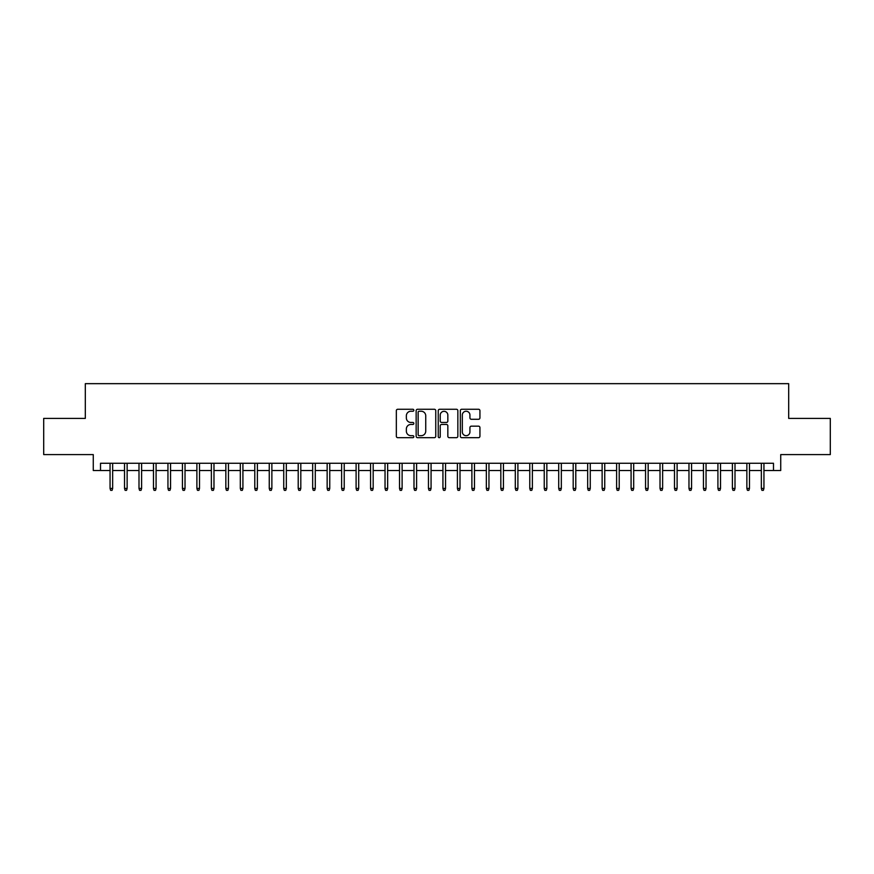 <?xml version="1.0" encoding="UTF-8"?>
<svg xmlns="http://www.w3.org/2000/svg" width="874" height="874" viewBox="0 0 874 874"><rect width="100%" height="100%" fill="white"/><g stroke="black" fill="none" stroke-linecap="round" stroke-linejoin="round"><path stroke-width="1.31" d="M413.839 410.256A0.994 0.994 0 0 0 412.845 409.261L397.757 409.261A1.42 1.42 0 0 0 396.337 410.682L396.337 436.257A1.42 1.42 0 0 0 397.757 437.677L412.845 437.677A0.994 0.994 0 0 0 413.839 436.683A0.994 0.994 0 0 0 412.845 435.689L410.9 435.689A4.545 4.545 0 0 1 406.355 431.144L406.355 429.003A4.545 4.545 0 0 1 410.9 424.458L412.845 424.458A0.994 0.994 0 0 0 413.839 423.464A0.994 0.994 0 0 0 412.845 422.47L410.9 422.47A4.545 4.545 0 0 1 406.355 417.925L406.355 415.795A4.545 4.545 0 0 1 410.9 411.25L412.845 411.25A0.994 0.994 0 0 0 413.839 410.256M478.515 419.28A1.42 1.42 0 0 0 479.935 417.859L479.935 410.682A1.42 1.42 0 0 0 478.515 409.261L461.756 409.261A1.42 1.42 0 0 0 460.336 410.682L460.336 436.257A1.42 1.42 0 0 0 461.756 437.677L478.515 437.677A1.42 1.42 0 0 0 479.935 436.257L479.935 427.583A1.42 1.42 0 0 0 478.515 426.162L471.348 426.162A1.42 1.42 0 0 0 469.928 427.583L469.928 431.887A3.802 3.802 0 0 1 466.126 435.689A3.802 3.802 0 0 1 462.324 431.887L462.324 415.052A3.802 3.802 0 0 1 466.126 411.25A3.802 3.802 0 0 1 469.928 415.052L469.928 417.859A1.42 1.42 0 0 0 471.348 419.28L478.515 419.28M100.51 470.507L100.51 463.264L773.49 463.264L773.49 470.507L780.733 470.507L780.733 454.589L830.3 454.589L830.3 418.406L788.687 418.406L788.687 383.664L85.313 383.664L85.313 418.406L43.7 418.406L43.7 454.589L93.267 454.589L93.267 470.507L110.058 470.507M435.755 410.682A1.42 1.42 0 0 0 434.334 409.261L417.575 409.261A1.42 1.42 0 0 0 416.155 410.682L416.155 436.257A1.42 1.42 0 0 0 417.575 437.677L434.334 437.677A1.42 1.42 0 0 0 435.755 436.257L435.755 410.682M439.666 409.261L456.425 409.261A1.42 1.42 0 0 1 457.845 410.682L457.845 436.257A1.42 1.42 0 0 1 456.425 437.677L449.258 437.677A1.42 1.42 0 0 1 447.838 436.257L447.838 425.878A1.42 1.42 0 0 0 446.406 424.458L441.654 424.458A1.42 1.42 0 0 0 440.234 425.878L440.234 436.683A0.994 0.994 0 0 1 439.24 437.677A0.994 0.994 0 0 1 438.245 436.683L438.245 410.682A1.42 1.42 0 0 1 439.666 409.261M112.659 470.507L124.534 470.507M127.134 470.507L138.999 470.507M141.61 470.507L153.474 470.507M156.085 470.507L167.95 470.507M170.55 470.507L182.426 470.507M185.026 470.507L196.89 470.507M199.501 470.507L211.366 470.507M213.977 470.507L225.842 470.507M228.442 470.507L240.317 470.507M242.917 470.507L254.782 470.507M257.393 470.507L269.258 470.507M271.869 470.507L283.733 470.507M286.333 470.507L298.209 470.507M300.809 470.507L312.673 470.507M315.285 470.507L327.149 470.507M329.76 470.507L341.625 470.507M344.225 470.507L356.1 470.507M358.701 470.507L370.565 470.507M373.176 470.507L385.041 470.507M387.652 470.507L399.516 470.507M402.116 470.507L413.992 470.507M416.592 470.507L428.457 470.507M431.068 470.507L442.932 470.507M445.543 470.507L457.408 470.507M460.008 470.507L471.884 470.507M474.484 470.507L486.348 470.507M488.959 470.507L500.824 470.507M503.435 470.507L515.299 470.507M517.9 470.507L529.775 470.507M532.375 470.507L544.24 470.507M546.851 470.507L558.715 470.507M561.327 470.507L573.191 470.507M575.791 470.507L587.667 470.507M590.267 470.507L602.131 470.507M604.742 470.507L616.607 470.507M619.218 470.507L631.083 470.507M633.683 470.507L645.558 470.507M648.158 470.507L660.023 470.507M662.634 470.507L674.499 470.507M677.11 470.507L688.974 470.507M691.574 470.507L703.45 470.507M706.05 470.507L717.915 470.507M720.526 470.507L732.39 470.507M735.001 470.507L746.866 470.507M749.466 470.507L761.341 470.507M763.942 470.507L773.49 470.507M419.138 411.25A0.994 0.994 0 0 0 418.143 412.244L418.143 434.695A0.994 0.994 0 0 0 419.138 435.689L421.192 435.689A4.545 4.545 0 0 0 425.736 431.144L425.736 415.795A4.545 4.545 0 0 0 421.192 411.25L419.138 411.25M447.838 415.117A3.802 3.802 0 0 0 444.036 411.326A3.802 3.802 0 0 0 440.234 415.117L440.234 421.049A1.42 1.42 0 0 0 441.654 422.47L446.406 422.47A1.42 1.42 0 0 0 447.838 421.049L447.838 415.117M110.058 488.446L110.637 490.336L112.08 490.336L112.659 488.446L110.058 488.446L110.058 463.264M112.659 488.446L112.659 463.264M124.534 488.446L125.113 490.336L126.555 490.336L127.134 488.446L124.534 488.446L124.534 463.264M127.134 488.446L127.134 463.264M138.999 488.446L139.578 490.336L141.031 490.336L141.61 488.446L138.999 488.446L138.999 463.264M141.61 488.446L141.61 463.264M153.474 488.446L154.053 490.336L155.506 490.336L156.085 488.446L153.474 488.446L153.474 463.264M156.085 488.446L156.085 463.264M167.95 488.446L168.529 490.336L169.971 490.336L170.55 488.446L167.95 488.446L167.95 463.264M170.55 488.446L170.55 463.264M182.426 488.446L183.005 490.336L184.447 490.336L185.026 488.446L182.426 488.446L182.426 463.264M185.026 488.446L185.026 463.264M196.89 488.446L197.469 490.336L198.922 490.336L199.501 488.446L196.89 488.446L196.89 463.264M199.501 488.446L199.501 463.264M211.366 488.446L211.945 490.336L213.398 490.336L213.977 488.446L211.366 488.446L211.366 463.264M213.977 488.446L213.977 463.264M225.842 488.446L226.421 490.336L227.863 490.336L228.442 488.446L225.842 488.446L225.842 463.264M228.442 488.446L228.442 463.264M240.317 488.446L240.896 490.336L242.338 490.336L242.917 488.446L240.317 488.446L240.317 463.264M242.917 488.446L242.917 463.264M254.782 488.446L255.361 490.336L256.814 490.336L257.393 488.446L254.782 488.446L254.782 463.264M257.393 488.446L257.393 463.264M269.258 488.446L269.837 490.336L271.29 490.336L271.869 488.446L269.258 488.446L269.258 463.264M271.869 488.446L271.869 463.264M283.733 488.446L284.312 490.336L285.754 490.336L286.333 488.446L283.733 488.446L283.733 463.264M286.333 488.446L286.333 463.264M298.209 488.446L298.788 490.336L300.23 490.336L300.809 488.446L298.209 488.446L298.209 463.264M300.809 488.446L300.809 463.264M312.673 488.446L313.253 490.336L314.706 490.336L315.285 488.446L312.673 488.446L312.673 463.264M315.285 488.446L315.285 463.264M327.149 488.446L327.728 490.336L329.181 490.336L329.76 488.446L327.149 488.446L327.149 463.264M329.76 488.446L329.76 463.264M341.625 488.446L342.204 490.336L343.646 490.336L344.225 488.446L341.625 488.446L341.625 463.264M344.225 488.446L344.225 463.264M356.1 488.446L356.679 490.336L358.122 490.336L358.701 488.446L356.1 488.446L356.1 463.264M358.701 488.446L358.701 463.264M370.565 488.446L371.144 490.336L372.597 490.336L373.176 488.446L370.565 488.446L370.565 463.264M373.176 488.446L373.176 463.264M385.041 488.446L385.62 490.336L387.073 490.336L387.652 488.446L385.041 488.446L385.041 463.264M387.652 488.446L387.652 463.264M399.516 488.446L400.095 490.336L401.537 490.336L402.116 488.446L399.516 488.446L399.516 463.264M402.116 488.446L402.116 463.264M413.992 488.446L414.571 490.336L416.013 490.336L416.592 488.446L413.992 488.446L413.992 463.264M416.592 488.446L416.592 463.264M428.457 488.446L429.036 490.336L430.489 490.336L431.068 488.446L428.457 488.446L428.457 463.264M431.068 488.446L431.068 463.264M442.932 488.446L443.511 490.336L444.964 490.336L445.543 488.446L442.932 488.446L442.932 463.264M445.543 488.446L445.543 463.264M457.408 488.446L457.987 490.336L459.429 490.336L460.008 488.446L457.408 488.446L457.408 463.264M460.008 488.446L460.008 463.264M471.884 488.446L472.463 490.336L473.905 490.336L474.484 488.446L471.884 488.446L471.884 463.264M474.484 488.446L474.484 463.264M486.348 488.446L486.927 490.336L488.38 490.336L488.959 488.446L486.348 488.446L486.348 463.264M488.959 488.446L488.959 463.264M500.824 488.446L501.403 490.336L502.856 490.336L503.435 488.446L500.824 488.446L500.824 463.264M503.435 488.446L503.435 463.264M515.299 488.446L515.879 490.336L517.321 490.336L517.9 488.446L515.299 488.446L515.299 463.264M517.9 488.446L517.9 463.264M529.775 488.446L530.354 490.336L531.796 490.336L532.375 488.446L529.775 488.446L529.775 463.264M532.375 488.446L532.375 463.264M544.24 488.446L544.819 490.336L546.272 490.336L546.851 488.446L544.24 488.446L544.24 463.264M546.851 488.446L546.851 463.264M558.715 488.446L559.294 490.336L560.747 490.336L561.327 488.446L558.715 488.446L558.715 463.264M561.327 488.446L561.327 463.264M573.191 488.446L573.77 490.336L575.212 490.336L575.791 488.446L573.191 488.446L573.191 463.264M575.791 488.446L575.791 463.264M587.667 488.446L588.246 490.336L589.688 490.336L590.267 488.446L587.667 488.446L587.667 463.264M590.267 488.446L590.267 463.264M602.131 488.446L602.71 490.336L604.163 490.336L604.742 488.446L602.131 488.446L602.131 463.264M604.742 488.446L604.742 463.264M616.607 488.446L617.186 490.336L618.639 490.336L619.218 488.446L616.607 488.446L616.607 463.264M619.218 488.446L619.218 463.264M631.083 488.446L631.662 490.336L633.104 490.336L633.683 488.446L631.083 488.446L631.083 463.264M633.683 488.446L633.683 463.264M645.558 488.446L646.137 490.336L647.579 490.336L648.158 488.446L645.558 488.446L645.558 463.264M648.158 488.446L648.158 463.264M660.023 488.446L660.602 490.336L662.055 490.336L662.634 488.446L660.023 488.446L660.023 463.264M662.634 488.446L662.634 463.264M674.499 488.446L675.078 490.336L676.531 490.336L677.11 488.446L674.499 488.446L674.499 463.264M677.11 488.446L677.11 463.264M688.974 488.446L689.553 490.336L690.995 490.336L691.574 488.446L688.974 488.446L688.974 463.264M691.574 488.446L691.574 463.264M703.45 488.446L704.029 490.336L705.471 490.336L706.05 488.446L703.45 488.446L703.45 463.264M706.05 488.446L706.05 463.264M717.915 488.446L718.494 490.336L719.947 490.336L720.526 488.446L717.915 488.446L717.915 463.264M720.526 488.446L720.526 463.264M732.39 488.446L732.969 490.336L734.422 490.336L735.001 488.446L732.39 488.446L732.39 463.264M735.001 488.446L735.001 463.264M746.866 488.446L747.445 490.336L748.887 490.336L749.466 488.446L746.866 488.446L746.866 463.264M749.466 488.446L749.466 463.264M761.341 488.446L761.92 490.336L763.363 490.336L763.942 488.446L761.341 488.446L761.341 463.264M763.942 488.446L763.942 463.264"/></g></svg>

